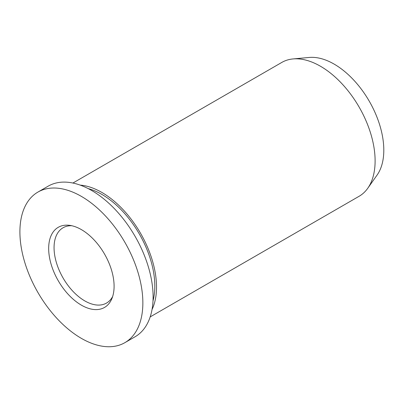<?xml version="1.0" encoding="UTF-8"?>
<svg xmlns="http://www.w3.org/2000/svg" width="404" height="404" viewBox="0 0 404 404"><rect width="100%" height="100%" fill="white"/><g stroke="black" fill="none" stroke-linecap="round" stroke-linejoin="round"><path stroke-width="0.61" d="M88.168 188.592A74.866 43.223 60 0 1 101.874 194.42A74.866 43.223 60 0 1 153.01 300.899M80.179 185.108A77.285 44.622 60 0 1 101.874 192.445A77.285 44.622 60 0 1 152.03 309.555M72.902 183.037L281.82 62.418A77.285 44.622 60 0 1 293.072 58.934A77.285 44.622 60 0 1 320.463 66.246A77.285 44.622 60 0 1 367.812 125.174A77.285 44.622 60 0 1 367.746 188.279A77.285 44.622 60 0 1 359.106 196.278L150.187 316.898M293.072 58.934L309.222 57.454A70.251 40.562 60 0 1 334.123 64.1A70.251 40.562 60 0 1 377.164 117.665A70.251 40.562 60 0 1 377.109 175.033L367.746 188.279M112.665 296.475A43.47 25.099 60 0 1 106.535 303.056A43.47 25.099 60 0 1 84.8 300.904A43.47 25.099 60 0 1 56.398 262.595A43.47 25.099 60 0 1 63.064 227.76A43.47 25.099 60 0 1 71.831 225.74M81.381 305.151A46.258 26.709 60 0 1 49.212 255.661A46.258 26.709 60 0 1 69.71 225.356A46.258 26.709 60 0 1 81.381 229.608A46.258 26.709 60 0 1 111.938 298.5A46.258 26.709 60 0 1 81.381 305.151M81.381 196.389A86.941 50.197 60 0 1 138.178 273.008A86.941 50.197 60 0 1 124.851 342.678A86.941 50.197 60 0 1 81.381 338.37A86.941 50.197 60 0 1 24.583 261.752A86.941 50.197 60 0 1 37.91 192.087A86.941 50.197 60 0 1 81.381 196.389M37.91 192.087L48.157 186.168A86.941 50.197 60 0 1 91.627 190.476A86.941 50.197 60 0 1 148.425 267.089A86.941 50.197 60 0 1 135.098 336.759L124.851 342.678"/></g></svg>
